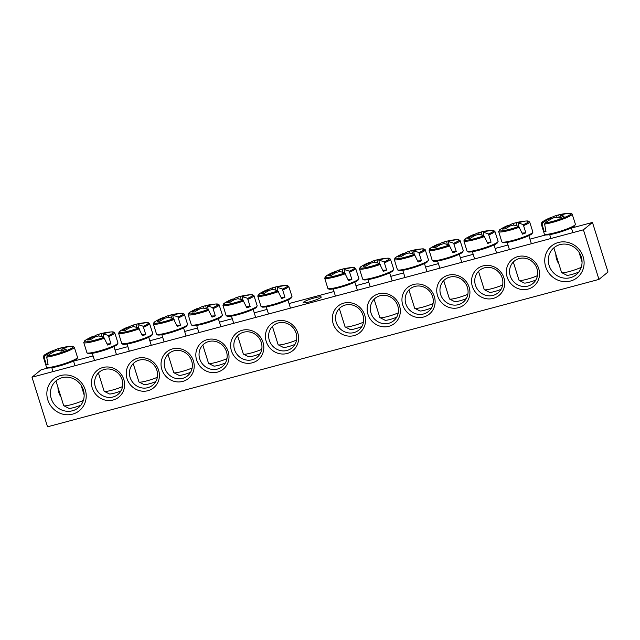 <?xml version="1.0" encoding="UTF-8"?>
<svg xmlns="http://www.w3.org/2000/svg" width="640" height="640" viewBox="0 0 640 640"><rect width="100%" height="100%" fill="white"/><g stroke="black" fill="none" stroke-linecap="round" stroke-linejoin="round"><path stroke-width="0.96" d="M510.232 275.88A14.56 13.72 50.8 0 1 514.408 261.016A14.56 13.72 50.8 0 1 534.248 263.624A14.56 13.72 50.8 0 1 532.816 283.584A14.56 13.72 50.8 0 1 510.232 275.88M32 377.216L47.536 426.8L598.96 279.4L583.424 229.816L32 377.216L41.04 369.84L47.968 367.984M73.552 361.152L93.08 355.928M115.04 350.056L127.88 346.624M149.84 340.76L162.68 337.328M184.64 331.456L197.48 328.024M219.44 322.152L232.272 318.72M254.232 312.848L267.072 309.416M289.032 303.552L333.992 291.528M355.952 285.664L368.792 282.232M390.752 276.36L403.592 272.928M425.552 267.056L438.392 263.624M460.352 257.752L473.192 254.328M495.152 248.456L507.984 245.024M529.944 239.152L545.856 234.904M571.44 228.064L592.464 222.44L608 272.024L598.96 279.4M507.144 277.072A17.176 16.192 -129.2 0 0 535.24 284.816A17.176 16.192 -129.2 0 0 526.424 256.664A17.176 16.192 -129.2 0 0 507.144 277.072M472.344 286.376A17.176 16.192 -129.2 0 0 500.44 294.12A17.176 16.192 -129.2 0 0 491.624 265.968A17.176 16.192 -129.2 0 0 472.344 286.376M402.744 304.976A17.176 16.192 -129.2 0 0 430.848 312.72A17.176 16.192 -129.2 0 0 422.024 284.576A17.176 16.192 -129.2 0 0 402.744 304.976M333.152 323.584A17.176 16.192 -129.2 0 0 361.248 331.328A17.176 16.192 -129.2 0 0 352.424 303.176A17.176 16.192 -129.2 0 0 333.152 323.584M158.616 370.232A17.176 16.192 -129.2 0 0 130.52 362.496A17.176 16.192 -129.2 0 0 139.344 390.64A17.176 16.192 -129.2 0 0 158.616 370.232M228.216 351.632A17.176 16.192 -129.2 0 0 200.12 343.888A17.176 16.192 -129.2 0 0 208.936 372.04A17.176 16.192 -129.2 0 0 228.216 351.632M297.816 333.032A17.176 16.192 -129.2 0 0 269.712 325.288A17.176 16.192 -129.2 0 0 278.536 353.432A17.176 16.192 -129.2 0 0 297.816 333.032M85.272 389.84A20.384 19.216 -129.2 0 0 51.936 380.656A20.384 19.216 -129.2 0 0 62.4 414.056A20.384 19.216 -129.2 0 0 85.272 389.84M583.16 256.752A20.384 19.216 -129.2 0 0 549.824 247.568A20.384 19.216 -129.2 0 0 560.288 280.968A20.384 19.216 -129.2 0 0 583.16 256.752M263.016 342.328A17.176 16.192 -129.2 0 0 234.912 334.584A17.176 16.192 -129.2 0 0 243.736 362.736A17.176 16.192 -129.2 0 0 263.016 342.328M193.416 360.936A17.176 16.192 -129.2 0 0 165.32 353.192A17.176 16.192 -129.2 0 0 174.136 381.344A17.176 16.192 -129.2 0 0 193.416 360.936M123.824 379.536A17.176 16.192 -129.2 0 0 95.72 371.792A17.176 16.192 -129.2 0 0 104.544 399.944A17.176 16.192 -129.2 0 0 123.824 379.536M367.944 314.28A17.176 16.192 -129.2 0 0 396.048 322.024A17.176 16.192 -129.2 0 0 387.224 293.872A17.176 16.192 -129.2 0 0 367.944 314.28M437.544 295.68A17.176 16.192 -129.2 0 0 465.648 303.424A17.176 16.192 -129.2 0 0 456.824 275.272A17.176 16.192 -129.2 0 0 437.544 295.68M475.432 285.176A14.56 13.72 50.8 0 1 479.608 270.32A14.56 13.72 50.8 0 1 499.448 272.928A14.56 13.72 50.8 0 1 498.016 292.88A14.56 13.72 50.8 0 1 475.432 285.176M440.632 294.48A14.56 13.72 50.8 0 1 444.816 279.624A14.56 13.72 50.8 0 1 464.648 282.232A14.56 13.72 50.8 0 1 463.216 302.184A14.56 13.72 50.8 0 1 440.632 294.48M405.832 303.784A14.56 13.72 50.8 0 1 410.016 288.928A14.56 13.72 50.8 0 1 429.848 291.528A14.56 13.72 50.8 0 1 428.416 311.488A14.56 13.72 50.8 0 1 405.832 303.784M371.032 313.088A14.56 13.72 50.8 0 1 375.216 298.224A14.56 13.72 50.8 0 1 395.048 300.832A14.56 13.72 50.8 0 1 393.624 320.784A14.56 13.72 50.8 0 1 371.032 313.088M336.232 322.384A14.56 13.72 50.8 0 1 340.416 307.528A14.56 13.72 50.8 0 1 360.256 310.136A14.56 13.72 50.8 0 1 358.824 330.088A14.56 13.72 50.8 0 1 336.232 322.384M122.088 379.632A14.56 13.72 50.8 0 1 117.912 394.488A14.56 13.72 50.8 0 1 98.072 391.88A14.56 13.72 50.8 0 1 99.504 371.928A14.56 13.72 50.8 0 1 122.088 379.632M156.888 370.328A14.56 13.72 50.8 0 1 152.704 385.184A14.56 13.72 50.8 0 1 132.872 382.576A14.56 13.72 50.8 0 1 134.304 362.624A14.56 13.72 50.8 0 1 156.888 370.328M191.688 361.024A14.56 13.72 50.8 0 1 187.504 375.88A14.56 13.72 50.8 0 1 167.672 373.28A14.56 13.72 50.8 0 1 169.104 353.32A14.56 13.72 50.8 0 1 191.688 361.024M226.488 351.72A14.56 13.72 50.8 0 1 222.304 366.584A14.56 13.72 50.8 0 1 202.472 363.976A14.56 13.72 50.8 0 1 203.896 344.016A14.56 13.72 50.8 0 1 226.488 351.72M261.288 342.424A14.56 13.72 50.8 0 1 257.104 357.28A14.56 13.72 50.8 0 1 237.264 354.672A14.56 13.72 50.8 0 1 238.696 334.72A14.56 13.72 50.8 0 1 261.288 342.424M320.912 297.504A9.44 1.232 162.6 0 1 311.184 301.432A9.44 1.232 162.6 0 1 303.224 302.648A9.44 1.232 162.6 0 1 311.864 298.656A9.44 1.232 162.6 0 1 321.24 297.008A9.44 1.232 162.6 0 1 320.912 297.504M296.08 333.12A14.56 13.72 50.8 0 1 291.904 347.976A14.56 13.72 50.8 0 1 272.064 345.368A14.56 13.72 50.8 0 1 273.496 325.416A14.56 13.72 50.8 0 1 296.08 333.12M581.24 256.856A17.472 16.464 50.8 0 1 576.224 274.688A17.472 16.464 50.8 0 1 552.416 271.56A17.472 16.464 50.8 0 1 554.136 247.608A17.472 16.464 50.8 0 1 581.24 256.856M555.832 254.216A17.472 16.464 -129.2 0 0 556.648 259.296A17.472 16.464 -129.2 0 0 558.896 263.992M57.944 387.304A17.472 16.464 -129.2 0 0 58.76 392.384A17.472 16.464 -129.2 0 0 61.008 397.08M83.352 389.944A17.472 16.464 50.8 0 1 78.336 407.768A17.472 16.464 50.8 0 1 54.528 404.648A17.472 16.464 50.8 0 1 56.248 380.696A17.472 16.464 50.8 0 1 83.352 389.944M583.424 229.816L592.464 222.44M544.592 224.08A16.232 2.12 -17.4 0 0 562.352 219.296A16.232 2.12 -17.4 0 0 572.152 214.056L570.344 213.2A15.408 2.008 162.6 0 1 563.64 217.792A15.408 2.008 162.6 0 1 545.08 223L544.592 224.08L545.968 231.456A16.792 2.192 162.6 0 1 544.104 231.56L542.112 224.208L542.528 223.136A15.408 2.008 162.6 0 1 543.248 221.296L541.184 223.76A16.232 2.12 -17.4 0 0 542.112 224.208M570.344 213.2A58.192 50.576 96.7 0 0 561.416 214.792A5.776 0.752 162.6 0 1 560.648 215.424A58.192 26.704 74.4 0 1 564.056 216.224A57.832 50.264 96.7 0 0 559.392 218.032A58.192 25.384 -116.7 0 0 555.84 217.288A5.776 0.752 162.6 0 1 553.088 218.016A58.192 50.576 96.7 0 0 545.08 223M550.432 217.728A57.832 51.576 -103.7 0 1 553.008 216.8A58.192 26.704 74.4 0 1 555.056 215.928A58.192 26.704 74.4 0 1 555.976 215.664A5.776 0.752 162.6 0 1 558.72 214.936A58.192 51.896 -103.7 0 1 564.056 213.768A58.192 51.896 -103.7 0 1 567.792 213.336L568.784 213.864M542.528 223.136A58.192 51.896 -103.7 0 1 550.392 218.16A5.776 0.752 162.6 0 1 551.168 217.528A58.192 25.384 -116.7 0 0 549.112 218.232A58.232 58.232 0 0 0 543.248 221.296M545.784 230.904L544.104 231.56M550.92 219.168L550.392 218.16M581.256 267.264A11.352 1.48 162.6 0 1 570.024 271.336A11.352 1.48 162.6 0 1 561.712 272.648A11.352 1.48 162.6 0 1 561.56 272.488L553.84 247.856M561.712 272.648L566.76 275.232A7.28 0.952 -17.4 0 0 571.696 274.496A7.28 0.952 -17.4 0 0 578.792 272.016M556.496 217.368L555.976 215.664M558.72 214.936L559.376 218.024M560.648 215.424L560.952 217.368M551.168 217.528L551.744 218.72M553.008 216.8L553.328 217.968M72.616 346.296L72.456 346.288A15.408 2.008 162.6 0 1 65.752 350.88A15.408 2.008 162.6 0 1 47.192 356.088L46.704 357.168L48.08 364.544A16.792 2.192 162.6 0 1 47.056 364.632A16.792 2.192 162.6 0 1 46.216 364.64L44.224 357.296L44.64 356.224A15.408 2.008 162.6 0 1 45.36 354.384L43.296 356.848A16.232 2.12 -17.4 0 0 44.224 357.296M52.544 350.816A57.832 51.576 -103.7 0 1 55.12 349.888A58.192 26.704 74.4 0 1 57.168 349.016A58.192 26.704 74.4 0 1 58.088 348.752A5.776 0.752 162.6 0 1 60.832 348.016A58.192 51.896 -103.7 0 1 66.168 346.856A58.192 51.896 -103.7 0 1 69.904 346.424L70.904 346.952M60.832 348.016L61.488 351.112M44.64 356.224A58.192 51.896 -103.7 0 1 52.504 351.248A5.776 0.752 162.6 0 1 53.28 350.616A58.192 25.384 -116.7 0 0 51.224 351.32A58.232 58.232 0 0 0 45.36 354.384M72.456 346.288A58.192 50.576 96.7 0 0 63.536 347.88A5.776 0.752 162.6 0 1 62.76 348.512A58.192 26.704 74.4 0 1 66.168 349.312A57.832 50.264 96.7 0 0 61.504 351.12A58.192 25.384 -116.7 0 0 57.952 350.376A5.776 0.752 162.6 0 1 55.2 351.104A58.192 50.576 96.7 0 0 47.192 356.088M83.368 400.352A11.352 1.48 162.6 0 1 79.816 401.904A11.352 1.48 162.6 0 1 63.824 405.736A11.352 1.48 162.6 0 1 63.672 405.576L55.952 380.944M63.824 405.736L68.872 408.312A7.28 0.952 -17.4 0 0 79.12 405.856A7.28 0.952 -17.4 0 0 80.904 405.104M53.032 352.256L52.504 351.248M53.28 350.616L53.856 351.808M62.76 348.512L63.064 350.456M58.608 350.456L58.088 348.752M55.12 349.888L55.44 351.056M47.896 363.992L46.216 364.64M282.944 289.904A16.232 2.12 -17.4 0 0 288.712 286.24L285.616 285.384A15.408 2.008 162.6 0 1 282.36 289.096L284.944 297.248A16.792 2.192 162.6 0 1 283.336 297.888A16.792 2.192 162.6 0 1 281.616 298.536L277.808 290.856A15.408 2.008 162.6 0 1 261.96 295.136A15.408 2.008 162.6 0 1 259.808 293.472L257.744 295.944A16.232 2.12 -17.4 0 0 278.52 291.616M277.808 290.856A58.192 25.384 -116.7 0 0 272.4 289.464A5.776 0.752 162.6 0 1 269.648 290.2A58.192 50.576 96.7 0 0 264.216 293.352A57.832 25.224 -116.7 0 0 261.608 293.488A58.192 51.896 -103.7 0 1 266.952 290.344A5.776 0.752 162.6 0 1 267.728 289.712A58.192 25.384 -116.7 0 0 265.672 290.408A58.232 58.232 0 0 0 259.808 293.472M267.728 289.712L268.304 290.904M267.984 290.688L268.184 289.84A58.192 26.704 74.4 0 1 271.616 288.112A58.192 26.704 74.4 0 1 272.536 287.848A5.776 0.752 162.6 0 1 275.28 287.112A58.192 51.896 -103.7 0 1 280.608 285.952A58.192 51.896 -103.7 0 1 281.304 285.848A57.832 26.544 74.4 0 1 281.488 285.824A57.832 26.544 74.4 0 1 283.92 285.712A58.192 50.576 96.7 0 0 277.984 286.976A5.776 0.752 162.6 0 1 277.208 287.6A58.192 26.704 74.4 0 1 282.36 289.096M273.056 289.552L272.536 287.848M296.536 340.056A11.352 1.48 162.6 0 1 285.624 343.776A11.352 1.48 162.6 0 1 278.272 344.832A11.352 1.48 162.6 0 1 278.12 344.672L272.4 326.416M278.272 344.832L283.32 347.408A7.28 0.952 -17.4 0 0 287.984 346.744A7.28 0.952 -17.4 0 0 294.952 344.384M277.208 287.6L277.704 290.824M275.28 287.112L275.936 290.208M267.48 291.352L266.952 290.344M284.944 297.248L281.208 297.448M248.144 299.208A16.232 2.12 -17.4 0 0 253.912 295.536L250.816 294.688A15.408 2.008 162.6 0 1 247.56 298.4L250.144 306.552A16.792 2.192 162.6 0 1 248.536 307.192A16.792 2.192 162.6 0 1 246.824 307.84L243.008 300.16A15.408 2.008 162.6 0 1 227.16 304.44A15.408 2.008 162.6 0 1 225.008 302.776L222.952 305.24A16.232 2.12 -17.4 0 0 243.72 300.92M243.008 300.16A58.192 25.384 -116.7 0 0 237.6 298.768A5.776 0.752 162.6 0 1 234.856 299.504A58.192 50.576 96.7 0 0 229.424 302.656A57.832 25.224 -116.7 0 0 226.808 302.792A58.192 51.896 -103.7 0 1 232.152 299.648A5.776 0.752 162.6 0 1 232.928 299.016A58.192 25.384 -116.7 0 0 230.872 299.712A58.232 58.232 0 0 0 225.008 302.776M232.928 299.016L233.504 300.2M233.184 299.992L233.392 299.144A58.192 26.704 74.4 0 1 236.824 297.408A58.192 26.704 74.4 0 1 237.736 297.152A5.776 0.752 162.6 0 1 240.488 296.416A58.192 51.896 -103.7 0 1 245.808 295.256A58.192 51.896 -103.7 0 1 246.504 295.152A57.832 26.544 74.4 0 1 246.688 295.12A57.832 26.544 74.4 0 1 249.12 295.016A58.192 50.576 96.7 0 0 243.184 296.272A5.776 0.752 162.6 0 1 242.408 296.904A58.192 26.704 74.4 0 1 247.56 298.4M238.256 298.856L237.736 297.152M261.736 349.36A11.352 1.48 162.6 0 1 250.824 353.08A11.352 1.48 162.6 0 1 243.472 354.128A11.352 1.48 162.6 0 1 243.32 353.976L237.6 335.72M243.472 354.128L248.52 356.712A7.28 0.952 -17.4 0 0 253.184 356.048A7.28 0.952 -17.4 0 0 260.152 353.68M242.408 296.904L242.912 300.12M240.488 296.416L241.136 299.512M232.68 300.656L232.152 299.648M250.144 306.552L246.408 306.744M213.344 308.504A16.232 2.12 -17.4 0 0 219.112 304.84L216.016 303.992A15.408 2.008 162.6 0 1 212.76 307.696L215.344 315.856A16.792 2.192 162.6 0 1 213.736 316.496A16.792 2.192 162.6 0 1 212.024 317.144L208.208 309.464A15.408 2.008 162.6 0 1 192.36 313.744A15.408 2.008 162.6 0 1 190.208 312.08L188.152 314.544A16.232 2.12 -17.4 0 0 208.92 310.224M208.208 309.464A58.192 25.384 -116.7 0 0 202.8 308.072A5.776 0.752 162.6 0 1 200.056 308.808A58.192 50.576 96.7 0 0 194.624 311.952A57.832 25.224 -116.7 0 0 192.008 312.088A58.192 51.896 -103.7 0 1 197.36 308.944A5.776 0.752 162.6 0 1 198.128 308.32A58.192 25.384 -116.7 0 0 196.08 309.016A58.232 58.232 0 0 0 190.208 312.08M198.128 308.32L198.704 309.504M198.384 309.296L198.592 308.448A58.192 26.704 74.4 0 1 202.024 306.712A58.192 26.704 74.4 0 1 202.936 306.456A5.776 0.752 162.6 0 1 205.688 305.72A58.192 51.896 -103.7 0 1 211.008 304.56A58.192 51.896 -103.7 0 1 211.704 304.456A57.832 26.544 74.4 0 1 211.896 304.424A57.832 26.544 74.4 0 1 214.32 304.312A58.192 50.576 96.7 0 0 208.384 305.576A5.776 0.752 162.6 0 1 207.608 306.208A58.192 26.704 74.4 0 1 212.76 307.696M203.456 308.152L202.936 306.456M226.936 358.656A11.352 1.48 162.6 0 1 216.024 362.384A11.352 1.48 162.6 0 1 208.68 363.432A11.352 1.48 162.6 0 1 208.52 363.272L202.8 345.024M208.68 363.432L213.72 366.016A7.28 0.952 -17.4 0 0 218.384 365.352A7.28 0.952 -17.4 0 0 225.36 362.984M207.608 306.208L208.112 309.424M205.688 305.72L206.336 308.808M197.88 309.96L197.36 308.944M215.344 315.856L211.608 316.048M178.544 317.808A16.232 2.12 -17.4 0 0 184.312 314.144L181.216 313.296A15.408 2.008 162.6 0 1 177.96 317L180.544 325.152A16.792 2.192 162.6 0 1 178.944 325.8A16.792 2.192 162.6 0 1 177.224 326.44L173.416 318.768A15.408 2.008 162.6 0 1 157.56 323.04A15.408 2.008 162.6 0 1 155.408 321.384L153.352 323.848A16.232 2.12 -17.4 0 0 174.12 319.52M173.416 318.768A58.192 25.384 -116.7 0 0 168 317.376A5.776 0.752 162.6 0 1 165.256 318.104A58.192 50.576 96.7 0 0 159.824 321.256A57.832 25.224 -116.7 0 0 157.208 321.392A58.192 51.896 -103.7 0 1 162.56 318.248A5.776 0.752 162.6 0 1 163.328 317.616A58.192 25.384 -116.7 0 0 161.28 318.32A58.232 58.232 0 0 0 155.408 321.384M163.328 317.616L163.904 318.808M163.584 318.592L163.792 317.744A58.192 26.704 74.4 0 1 167.224 316.016A58.192 26.704 74.4 0 1 168.144 315.752A5.776 0.752 162.6 0 1 170.888 315.016A58.192 51.896 -103.7 0 1 176.216 313.856A58.192 51.896 -103.7 0 1 176.912 313.752A57.832 26.544 74.4 0 1 177.096 313.728A57.832 26.544 74.4 0 1 179.528 313.616A58.192 50.576 96.7 0 0 173.584 314.88A5.776 0.752 162.6 0 1 172.808 315.512A58.192 26.704 74.4 0 1 177.96 317M168.656 317.456L168.144 315.752M192.136 367.96A11.352 1.48 162.6 0 1 181.232 371.68A11.352 1.48 162.6 0 1 173.88 372.736A11.352 1.48 162.6 0 1 173.728 372.576L168.008 354.328M173.88 372.736L178.92 375.312A7.28 0.952 -17.4 0 0 183.592 374.656A7.28 0.952 -17.4 0 0 190.56 372.288M172.808 315.512L173.312 318.728M170.888 315.016L171.544 318.112M163.08 319.256L162.56 318.248M180.544 325.152L176.808 325.352M143.752 327.112A16.232 2.12 -17.4 0 0 149.52 323.448L146.416 322.592A15.408 2.008 162.6 0 1 143.16 326.304L145.744 334.456A16.792 2.192 162.6 0 1 144.144 335.096A16.792 2.192 162.6 0 1 142.424 335.744L138.616 328.064A15.408 2.008 162.6 0 1 122.76 332.344A15.408 2.008 162.6 0 1 120.608 330.68L118.552 333.152A16.232 2.12 -17.4 0 0 139.328 328.824M138.616 328.064A58.192 25.384 -116.7 0 0 133.208 326.672A5.776 0.752 162.6 0 1 130.456 327.408A58.192 50.576 96.7 0 0 125.024 330.56A57.832 25.224 -116.7 0 0 122.408 330.696A58.192 51.896 -103.7 0 1 127.76 327.552A5.776 0.752 162.6 0 1 128.536 326.92A58.192 25.384 -116.7 0 0 126.48 327.616A58.232 58.232 0 0 0 120.608 330.68M128.536 326.92L129.104 328.112M128.784 327.896L128.992 327.048A58.192 26.704 74.4 0 1 132.424 325.312A58.192 26.704 74.4 0 1 133.344 325.056A5.776 0.752 162.6 0 1 136.088 324.32A58.192 51.896 -103.7 0 1 141.416 323.16A58.192 51.896 -103.7 0 1 142.112 323.056A57.832 26.544 74.4 0 1 142.296 323.032A57.832 26.544 74.4 0 1 144.728 322.92A58.192 50.576 96.7 0 0 138.784 324.176A5.776 0.752 162.6 0 1 138.016 324.808A58.192 26.704 74.4 0 1 143.16 326.304M133.856 326.76L133.344 325.056M157.336 377.264A11.352 1.48 162.6 0 1 146.432 380.984A11.352 1.48 162.6 0 1 139.08 382.032A11.352 1.48 162.6 0 1 138.928 381.88L133.208 363.624M139.08 382.032L144.12 384.616A7.28 0.952 -17.4 0 0 148.792 383.952A7.28 0.952 -17.4 0 0 155.76 381.592M138.016 324.808L138.512 328.024M136.088 324.32L136.744 327.416M128.288 328.56L127.76 327.552M145.744 334.456L142.016 334.656M108.952 336.408A16.232 2.12 -17.4 0 0 114.72 332.744L111.624 331.896A15.408 2.008 162.6 0 1 108.36 335.608L110.952 343.76A16.792 2.192 162.6 0 1 109.344 344.4A16.792 2.192 162.6 0 1 107.624 345.048L103.816 337.368A15.408 2.008 162.6 0 1 87.96 341.648A15.408 2.008 162.6 0 1 85.816 339.984L83.752 342.448A16.232 2.12 -17.4 0 0 104.528 338.128M103.816 337.368A58.192 25.384 -116.7 0 0 98.408 335.976A5.776 0.752 162.6 0 1 95.656 336.712A58.192 50.576 96.7 0 0 90.224 339.856A57.832 25.224 -116.7 0 0 87.608 340A58.192 51.896 -103.7 0 1 92.96 336.856A5.776 0.752 162.6 0 1 93.736 336.224A58.192 25.384 -116.7 0 0 91.68 336.92A58.232 58.232 0 0 0 85.816 339.984M93.736 336.224L94.304 337.408M93.984 337.2L94.192 336.352A58.192 26.704 74.4 0 1 97.624 334.616A58.192 26.704 74.4 0 1 98.544 334.36A5.776 0.752 162.6 0 1 101.288 333.624A58.192 51.896 -103.7 0 1 106.616 332.464A58.192 51.896 -103.7 0 1 107.312 332.36A57.832 26.544 74.4 0 1 107.496 332.328A57.832 26.544 74.4 0 1 109.928 332.224A58.192 50.576 96.7 0 0 103.984 333.48A5.776 0.752 162.6 0 1 103.216 334.112A58.192 26.704 74.4 0 1 108.36 335.608M99.064 336.064L98.544 334.36M122.544 386.568A11.352 1.48 162.6 0 1 111.632 390.288A11.352 1.48 162.6 0 1 104.28 391.336A11.352 1.48 162.6 0 1 104.128 391.184L98.408 372.928M104.28 391.336L109.328 393.92A7.28 0.952 -17.4 0 0 113.992 393.256A7.28 0.952 -17.4 0 0 120.96 390.888M103.216 334.112L103.712 337.328M101.288 333.624L101.944 336.72M93.488 337.864L92.96 336.856M110.952 343.76L107.216 343.952M349.864 272.016A16.232 2.12 -17.4 0 0 355.632 268.352L352.536 267.496A15.408 2.008 162.6 0 1 349.28 271.208L351.864 279.36A16.792 2.192 162.6 0 1 350.256 280A16.792 2.192 162.6 0 1 348.536 280.648L344.728 272.968A15.408 2.008 162.6 0 1 328.88 277.248A15.408 2.008 162.6 0 1 326.728 275.584L324.664 278.056A16.232 2.12 -17.4 0 0 345.44 273.728M344.728 272.968A58.192 25.384 -116.7 0 0 339.32 271.576A5.776 0.752 162.6 0 1 336.576 272.312A58.192 50.576 96.7 0 0 331.144 275.464A57.832 25.224 -116.7 0 0 328.528 275.6A58.192 51.896 -103.7 0 1 333.872 272.456A5.776 0.752 162.6 0 1 334.648 271.824A58.192 25.384 -116.7 0 0 332.592 272.52A58.232 58.232 0 0 0 326.728 275.584M334.648 271.824L335.224 273.016M334.904 272.8L335.104 271.952A58.192 26.704 74.4 0 1 338.536 270.224A58.192 26.704 74.4 0 1 339.456 269.96A5.776 0.752 162.6 0 1 342.2 269.224A58.192 51.896 -103.7 0 1 347.528 268.064A58.192 51.896 -103.7 0 1 348.224 267.96A57.832 26.544 74.4 0 1 348.408 267.936A57.832 26.544 74.4 0 1 350.84 267.824A58.192 50.576 96.7 0 0 344.904 269.088A5.776 0.752 162.6 0 1 344.128 269.712A58.192 26.704 74.4 0 1 349.28 271.208M339.976 271.664L339.456 269.96M363.456 322.168A11.352 1.48 162.6 0 1 352.544 325.888A11.352 1.48 162.6 0 1 345.192 326.944A11.352 1.48 162.6 0 1 345.04 326.784L339.32 308.528M345.192 326.944L350.24 329.52A7.28 0.952 -17.4 0 0 354.904 328.856A7.28 0.952 -17.4 0 0 361.872 326.496M344.128 269.712L344.624 272.936M342.2 269.224L342.856 272.32M334.4 273.464L333.872 272.456M351.864 279.36L348.128 279.56M384.664 262.712A16.232 2.12 -17.4 0 0 390.432 259.048L387.336 258.2A15.408 2.008 162.6 0 1 384.072 261.904L386.664 270.056A16.792 2.192 162.6 0 1 385.056 270.704A16.792 2.192 162.6 0 1 383.336 271.352L379.528 263.672A15.408 2.008 162.6 0 1 363.672 267.944A15.408 2.008 162.6 0 1 361.528 266.288L359.464 268.752A16.232 2.12 -17.4 0 0 380.24 264.432M379.528 263.672A58.192 25.384 -116.7 0 0 374.12 262.28A5.776 0.752 162.6 0 1 371.368 263.008A58.192 50.576 96.7 0 0 365.936 266.16A57.832 25.224 -116.7 0 0 363.32 266.296A58.192 51.896 -103.7 0 1 368.672 263.152A5.776 0.752 162.6 0 1 369.448 262.52A58.192 25.384 -116.7 0 0 367.392 263.224M369.448 262.52L370.016 263.712M369.696 263.496L369.904 262.648A58.192 26.704 74.4 0 1 373.336 260.92A58.192 26.704 74.4 0 1 374.256 260.656A5.776 0.752 162.6 0 1 377 259.928A58.192 51.896 -103.7 0 1 382.328 258.76A58.192 51.896 -103.7 0 1 383.024 258.656A57.832 26.544 74.4 0 1 383.208 258.632A57.832 26.544 74.4 0 1 385.64 258.52A58.192 50.576 96.7 0 0 379.696 259.784A5.776 0.752 162.6 0 1 378.928 260.416A58.192 26.704 74.4 0 1 384.072 261.904M374.776 262.36L374.256 260.656M398.256 312.864A11.352 1.48 162.6 0 1 387.344 316.584A11.352 1.48 162.6 0 1 379.992 317.64A11.352 1.48 162.6 0 1 379.84 317.48L374.12 299.232M379.992 317.64L385.04 320.224A7.28 0.952 -17.4 0 0 389.704 319.56A7.28 0.952 -17.4 0 0 396.672 317.192M378.928 260.416L379.424 263.632M377 259.928L377.656 263.016M369.2 264.16L368.672 263.152M386.664 270.056L382.928 270.256M419.464 253.408A16.232 2.12 -17.4 0 0 425.232 249.744L422.128 248.896A15.408 2.008 162.6 0 1 418.872 252.608L421.456 260.76A16.792 2.192 162.6 0 1 419.856 261.4A16.792 2.192 162.6 0 1 418.136 262.048L414.328 254.368A15.408 2.008 162.6 0 1 398.472 258.648A15.408 2.008 162.6 0 1 396.32 256.984L394.264 259.448A16.232 2.12 -17.4 0 0 415.04 255.128M414.328 254.368A58.192 25.384 -116.7 0 0 408.912 252.976A5.776 0.752 162.6 0 1 406.168 253.712A58.192 50.576 96.7 0 0 400.736 256.856A57.832 25.224 -116.7 0 0 398.12 257A58.192 51.896 -103.7 0 1 403.472 253.848A5.776 0.752 162.6 0 1 404.248 253.224A58.192 25.384 -116.7 0 0 402.192 253.92A58.232 58.232 0 0 0 396.32 256.984M404.248 253.224L404.816 254.408M404.496 254.2L404.704 253.352A58.192 26.704 74.4 0 1 408.136 251.616A58.192 26.704 74.4 0 1 409.056 251.36A5.776 0.752 162.6 0 1 411.8 250.624A58.192 51.896 -103.7 0 1 417.128 249.464A58.192 51.896 -103.7 0 1 417.824 249.36A57.832 26.544 74.4 0 1 418.008 249.328A57.832 26.544 74.4 0 1 420.44 249.216A58.192 50.576 96.7 0 0 414.496 250.48A5.776 0.752 162.6 0 1 413.728 251.112A58.192 26.704 74.4 0 1 418.872 252.608M409.568 253.064L409.056 251.36M433.048 303.568A11.352 1.48 162.6 0 1 422.144 307.288A11.352 1.48 162.6 0 1 414.792 308.336A11.352 1.48 162.6 0 1 414.64 308.184L408.92 289.928M414.792 308.336L419.832 310.92A7.28 0.952 -17.4 0 0 424.504 310.256A7.28 0.952 -17.4 0 0 431.472 307.888M413.728 251.112L414.224 254.328M411.8 250.624L412.456 253.712M404 254.864L403.472 253.848M421.456 260.76L417.728 260.952M454.256 244.112A16.232 2.12 -17.4 0 0 460.024 240.44L456.928 239.592A15.408 2.008 162.6 0 1 453.672 243.304L456.256 251.456A16.792 2.192 162.6 0 1 454.656 252.096A16.792 2.192 162.6 0 1 452.936 252.744L449.128 245.064A15.408 2.008 162.6 0 1 433.272 249.344A15.408 2.008 162.6 0 1 431.12 247.68L429.064 250.144A16.232 2.12 -17.4 0 0 449.832 245.824M449.128 245.064A58.192 25.384 -116.7 0 0 443.712 243.672A5.776 0.752 162.6 0 1 440.968 244.408A58.192 50.576 96.7 0 0 435.536 247.56A57.832 25.224 -116.7 0 0 432.92 247.696A58.192 51.896 -103.7 0 1 438.272 244.552A5.776 0.752 162.6 0 1 439.04 243.92A58.192 25.384 -116.7 0 0 436.992 244.616A58.232 58.232 0 0 0 431.12 247.68M439.04 243.92L439.616 245.112M439.296 244.896L439.504 244.048A58.192 26.704 74.4 0 1 442.936 242.312A58.192 26.704 74.4 0 1 443.856 242.056A5.776 0.752 162.6 0 1 446.6 241.32A58.192 51.896 -103.7 0 1 451.928 240.16A58.192 51.896 -103.7 0 1 452.624 240.056A57.832 26.544 74.4 0 1 452.808 240.024A57.832 26.544 74.4 0 1 455.24 239.92A58.192 50.576 96.7 0 0 449.296 241.176A5.776 0.752 162.6 0 1 448.52 241.808A58.192 26.704 74.4 0 1 453.672 243.304M444.368 243.76L443.856 242.056M467.848 294.264A11.352 1.48 162.6 0 1 456.944 297.984A11.352 1.48 162.6 0 1 449.592 299.032A11.352 1.48 162.6 0 1 449.44 298.88L443.72 280.624M449.592 299.032L454.632 301.616A7.28 0.952 -17.4 0 0 459.304 300.952A7.28 0.952 -17.4 0 0 466.272 298.584M448.52 241.808L449.024 245.024M446.6 241.32L447.256 244.416M438.792 245.56L438.272 244.552M456.256 251.456L452.52 251.656M489.056 234.808A16.232 2.12 -17.4 0 0 494.824 231.144L491.728 230.288A15.408 2.008 162.6 0 1 488.472 234L491.056 242.152A16.792 2.192 162.6 0 1 489.448 242.792A16.792 2.192 162.6 0 1 487.736 243.44L483.92 235.768A15.408 2.008 162.6 0 1 468.072 240.04A15.408 2.008 162.6 0 1 465.92 238.376L463.864 240.848A16.232 2.12 -17.4 0 0 484.632 236.52M483.92 235.768A58.192 25.384 -116.7 0 0 478.512 234.376A5.776 0.752 162.6 0 1 475.768 235.104A58.192 50.576 96.7 0 0 470.336 238.256A57.832 25.224 -116.7 0 0 467.72 238.392A58.192 51.896 -103.7 0 1 473.072 235.248A5.776 0.752 162.6 0 1 473.84 234.616A58.192 25.384 -116.7 0 0 471.792 235.312A58.232 58.232 0 0 0 465.92 238.376M473.84 234.616L474.416 235.808M474.096 235.592L474.304 234.744A58.192 26.704 74.4 0 1 477.736 233.016A58.192 26.704 74.4 0 1 478.648 232.752A5.776 0.752 162.6 0 1 481.4 232.016A58.192 51.896 -103.7 0 1 486.72 230.856A58.192 51.896 -103.7 0 1 487.416 230.752A57.832 26.544 74.4 0 1 487.608 230.728A57.832 26.544 74.4 0 1 490.032 230.616A58.192 50.576 96.7 0 0 484.096 231.88A5.776 0.752 162.6 0 1 483.32 232.504A58.192 26.704 74.4 0 1 488.472 234M479.168 234.456L478.648 232.752M502.648 284.96A11.352 1.48 162.6 0 1 491.736 288.68A11.352 1.48 162.6 0 1 484.392 289.736A11.352 1.48 162.6 0 1 484.232 289.576L478.512 271.328M484.392 289.736L489.432 292.312A7.28 0.952 -17.4 0 0 494.096 291.656A7.28 0.952 -17.4 0 0 501.072 289.288M483.32 232.504L483.824 235.728M481.4 232.016L482.048 235.112M473.592 236.256L473.072 235.248M491.056 242.152L487.32 242.352M523.856 225.504A16.232 2.12 -17.4 0 0 529.624 221.84L526.528 220.992A15.408 2.008 162.6 0 1 523.272 224.696L525.856 232.856A16.792 2.192 162.6 0 1 524.248 233.496A16.792 2.192 162.6 0 1 522.536 234.144L518.72 226.464A15.408 2.008 162.6 0 1 502.872 230.744A15.408 2.008 162.6 0 1 500.72 229.08L498.664 231.544A16.232 2.12 -17.4 0 0 519.432 227.224M518.72 226.464A58.192 25.384 -116.7 0 0 513.312 225.072A5.776 0.752 162.6 0 1 510.568 225.808A58.192 50.576 96.7 0 0 505.136 228.952A57.832 25.224 -116.7 0 0 502.52 229.088A58.192 51.896 -103.7 0 1 507.864 225.944A5.776 0.752 162.6 0 1 508.64 225.312A58.192 25.384 -116.7 0 0 506.584 226.016A58.232 58.232 0 0 0 500.72 229.08M508.64 225.312L509.216 226.504M508.896 226.296L509.104 225.448A58.192 26.704 74.4 0 1 512.536 223.712A58.192 26.704 74.4 0 1 513.448 223.448A5.776 0.752 162.6 0 1 516.2 222.72A58.192 51.896 -103.7 0 1 521.52 221.552A58.192 51.896 -103.7 0 1 522.216 221.448A57.832 26.544 74.4 0 1 522.4 221.424A57.832 26.544 74.4 0 1 524.832 221.312A58.192 50.576 96.7 0 0 518.896 222.576A5.776 0.752 162.6 0 1 518.12 223.208A58.192 26.704 74.4 0 1 523.272 224.696M513.968 225.152L513.448 223.448M537.448 275.656A11.352 1.48 162.6 0 1 526.536 279.376A11.352 1.48 162.6 0 1 519.184 280.432A11.352 1.48 162.6 0 1 519.032 280.272L513.312 262.024M519.184 280.432L524.232 283.016A7.28 0.952 -17.4 0 0 528.896 282.352A7.28 0.952 -17.4 0 0 535.864 279.984M518.12 223.208L518.624 226.424M516.2 222.72L516.848 225.808M508.392 226.952L507.864 225.944M525.856 232.856L522.12 233.048M575.424 224.32A16.288 2.128 162.6 0 1 560.504 231.152A16.288 2.128 162.6 0 1 544.352 234.056L545.384 234.8C545.224 234.984 548.432 235.664 560.984 231.792C570.232 228.784 573.824 226.728 574.44 226.072L575.424 224.32L572.152 214.056M545.664 234.4A15.152 1.976 -17.4 0 0 560.728 231.864A15.152 1.976 -17.4 0 0 574.544 225.352M69.592 361.808A16.288 2.128 162.6 0 1 48.416 367.472A16.288 2.128 162.6 0 1 46.464 367.144L48.272 368.016L51.776 367.736C57.112 366.784 62.992 365.096 69.408 362.68C74.672 360.84 77.384 359.08 77.536 357.408A16.288 2.128 162.6 0 1 69.592 361.808M47.776 367.488A15.152 1.976 -17.4 0 0 54.848 367.12A15.152 1.976 -17.4 0 0 69.328 362.696M46.704 357.168A16.232 2.12 -17.4 0 0 64.464 352.384A16.232 2.12 -17.4 0 0 74.264 347.144L77.536 357.408M291.984 296.496A16.288 2.128 162.6 0 1 284.04 300.904A16.288 2.128 162.6 0 1 260.912 306.24L261.944 306.984C261.784 307.168 264.992 307.848 277.544 303.976C286.792 300.968 290.384 298.912 291 298.248L291.984 296.496L288.712 286.24M262.224 306.584A15.152 1.976 -17.4 0 0 277.288 304.048A15.152 1.976 -17.4 0 0 291.104 297.528M257.192 305.8A16.288 2.128 162.6 0 1 249.24 310.208A16.288 2.128 162.6 0 1 226.112 315.536L227.144 316.288C226.984 316.472 230.192 317.144 242.744 313.28C251.992 310.272 255.592 308.208 256.208 307.552L257.192 305.8L253.912 295.536M227.432 315.88A15.152 1.976 -17.4 0 0 242.488 313.344A15.152 1.976 -17.4 0 0 256.304 306.832M222.392 315.104A16.288 2.128 162.6 0 1 214.44 319.512A16.288 2.128 162.6 0 1 191.32 324.84L192.344 325.584C192.184 325.776 195.392 326.448 207.944 322.584C217.2 319.568 220.792 317.512 221.408 316.856L222.392 315.104L219.112 304.84M192.632 325.184A15.152 1.976 -17.4 0 0 207.696 322.648A15.152 1.976 -17.4 0 0 221.512 316.136M187.592 324.408A16.288 2.128 162.6 0 1 179.648 328.808A16.288 2.128 162.6 0 1 156.52 334.144L157.544 334.888C157.384 335.072 160.6 335.752 173.144 331.88C182.4 328.872 185.992 326.816 186.608 326.16L187.592 324.408L184.312 314.144M157.832 334.488A15.152 1.976 -17.4 0 0 172.896 331.952A15.152 1.976 -17.4 0 0 186.712 325.44M152.792 333.704A16.288 2.128 162.6 0 1 144.848 338.112A16.288 2.128 162.6 0 1 121.72 343.448L122.744 344.192C122.592 344.376 125.8 345.048 138.344 341.184C147.6 338.176 151.192 336.12 151.808 335.456L152.792 333.704L149.52 323.448M123.032 343.792A15.152 1.976 -17.4 0 0 138.096 341.256A15.152 1.976 -17.4 0 0 151.912 334.736M117.992 343.008A16.288 2.128 162.6 0 1 110.048 347.416A16.288 2.128 162.6 0 1 86.92 352.744L87.944 353.496C87.792 353.68 91 354.352 103.544 350.488C112.8 347.48 116.392 345.416 117.008 344.76L117.992 343.008L114.72 332.744M88.232 353.088A15.152 1.976 -17.4 0 0 103.296 350.552A15.152 1.976 -17.4 0 0 117.112 344.04M358.904 278.608A16.288 2.128 162.6 0 1 350.96 283.016A16.288 2.128 162.6 0 1 327.832 288.352L328.864 289.096C328.704 289.28 331.912 289.96 344.464 286.088C353.712 283.08 357.304 281.024 357.92 280.36L358.904 278.608L355.632 268.352M329.144 288.696A15.152 1.976 -17.4 0 0 344.208 286.16A15.152 1.976 -17.4 0 0 358.024 279.64M393.704 269.312A16.288 2.128 162.6 0 1 385.76 273.72A16.288 2.128 162.6 0 1 362.632 279.048L363.656 279.792C363.504 279.976 366.712 280.656 379.256 276.784C388.512 273.776 392.104 271.72 392.72 271.064L393.704 269.312L390.432 259.048M363.944 279.392A15.152 1.976 -17.4 0 0 379.008 276.856A15.152 1.976 -17.4 0 0 392.824 270.344M428.504 260.008A16.288 2.128 162.6 0 1 420.56 264.416A16.288 2.128 162.6 0 1 397.432 269.744L398.456 270.488C398.304 270.68 401.512 271.352 414.056 267.488C423.312 264.472 426.904 262.416 427.52 261.76L428.504 260.008L425.232 249.744M398.744 270.088A15.152 1.976 -17.4 0 0 413.808 267.552A15.152 1.976 -17.4 0 0 427.624 261.04M463.304 250.704A16.288 2.128 162.6 0 1 455.36 255.112A16.288 2.128 162.6 0 1 432.232 260.44L433.256 261.192C433.096 261.376 436.312 262.048 448.856 258.184C458.112 255.176 461.704 253.112 462.32 252.456L463.304 250.704L460.024 240.44M433.544 260.792A15.152 1.976 -17.4 0 0 448.608 258.256A15.152 1.976 -17.4 0 0 462.424 251.736M498.104 241.4A16.288 2.128 162.6 0 1 490.152 245.808A16.288 2.128 162.6 0 1 467.032 251.144L468.056 251.888C467.896 252.072 471.104 252.752 483.656 248.88C492.912 245.872 496.504 243.816 497.12 243.16L498.104 241.4L494.824 231.144M468.344 251.488A15.152 1.976 -17.4 0 0 483.408 248.952A15.152 1.976 -17.4 0 0 497.224 242.44M532.904 232.104A16.288 2.128 162.6 0 1 524.952 236.512A16.288 2.128 162.6 0 1 501.824 241.84L502.856 242.584C502.696 242.768 505.904 243.448 518.456 239.584C527.704 236.568 531.304 234.512 531.92 233.856L532.904 232.104L529.624 221.84M503.144 242.184A15.152 1.976 -17.4 0 0 518.2 239.648A15.152 1.976 -17.4 0 0 532.016 233.136M541.184 223.76L544.352 234.056M564.064 213.768A58.232 58.232 0 0 0 555.056 215.928M549.704 234.64L550.912 238.504M571.376 227.856L572.872 232.632M578.992 252.16L582.056 261.936M43.296 356.848L46.464 367.144M66.176 346.856A58.232 58.232 0 0 0 57.168 349.016M74.264 347.144L72.624 346.296M51.816 367.728L53.024 371.592M73.488 360.936L74.984 365.72M81.104 385.248L84.168 395.024M257.744 295.944L260.912 306.24M285.616 285.384A58.232 58.232 0 0 0 281.496 285.824M280.608 285.952A58.232 58.232 0 0 0 271.616 288.112M266.264 306.824L268.504 313.992M287.936 300.032L290.464 308.12M222.952 305.24L226.112 315.536M250.816 294.688A58.232 58.232 0 0 0 246.696 295.12M245.808 295.256A58.232 58.232 0 0 0 236.816 297.408M231.464 316.128L233.712 323.296M253.136 309.336L255.672 317.424M188.152 314.544L191.32 324.84M216.016 303.992A58.232 58.232 0 0 0 211.896 304.424M211.016 304.56A58.232 58.232 0 0 0 202.016 306.712M196.664 325.432L198.912 332.6M218.336 318.64L220.872 326.728M153.352 323.848L156.52 334.144M181.216 313.296A58.232 58.232 0 0 0 177.096 313.728M176.216 313.856A58.232 58.232 0 0 0 167.216 316.016M161.864 334.728L164.112 341.896M183.536 327.936L186.072 336.032M118.552 333.152L121.72 343.448M146.416 322.592A58.232 58.232 0 0 0 142.296 323.032M141.416 323.16A58.232 58.232 0 0 0 132.416 325.32M127.064 344.032L129.312 351.2M148.736 337.24L151.272 345.328M83.752 342.448L86.92 352.744M111.624 331.896A58.232 58.232 0 0 0 107.496 332.328M106.616 332.464A58.232 58.232 0 0 0 97.624 334.616M92.264 353.336L94.512 360.504M113.936 346.544L116.472 354.632M324.664 278.056L327.832 288.352M352.536 267.496A58.232 58.232 0 0 0 348.416 267.936M347.528 268.064A58.232 58.232 0 0 0 338.536 270.224M333.184 288.936L335.424 296.104M354.856 282.144L357.384 290.232M359.464 268.752L362.632 279.048M367.4 263.216A58.232 58.232 0 0 0 361.528 266.288M387.336 258.2A58.232 58.232 0 0 0 383.208 258.632M382.328 258.76A58.232 58.232 0 0 0 373.336 260.92M367.976 279.632L370.224 286.8M389.648 272.848L392.184 280.936M394.264 259.448L397.432 269.744M422.128 248.896A58.232 58.232 0 0 0 418.008 249.328M417.128 249.464A58.232 58.232 0 0 0 408.128 251.616M402.776 270.336L405.024 277.504M424.448 263.544L426.984 271.632M429.064 250.144L432.232 260.44M456.928 239.592A58.232 58.232 0 0 0 452.808 240.024M451.928 240.16A58.232 58.232 0 0 0 442.928 242.32M437.576 261.032L439.824 268.2M459.248 254.24L461.784 262.328M463.864 240.848L467.032 251.144M491.728 230.288A58.232 58.232 0 0 0 487.608 230.728M486.728 230.856A58.232 58.232 0 0 0 477.728 233.016M472.376 251.728L474.624 258.896M494.048 244.936L496.584 253.024M498.664 231.544L501.824 241.84M526.528 220.992A58.232 58.232 0 0 0 522.408 221.424M521.52 221.552A58.232 58.232 0 0 0 512.528 223.712M507.176 242.432L509.424 249.6M528.848 235.64L531.384 243.728"/></g></svg>
